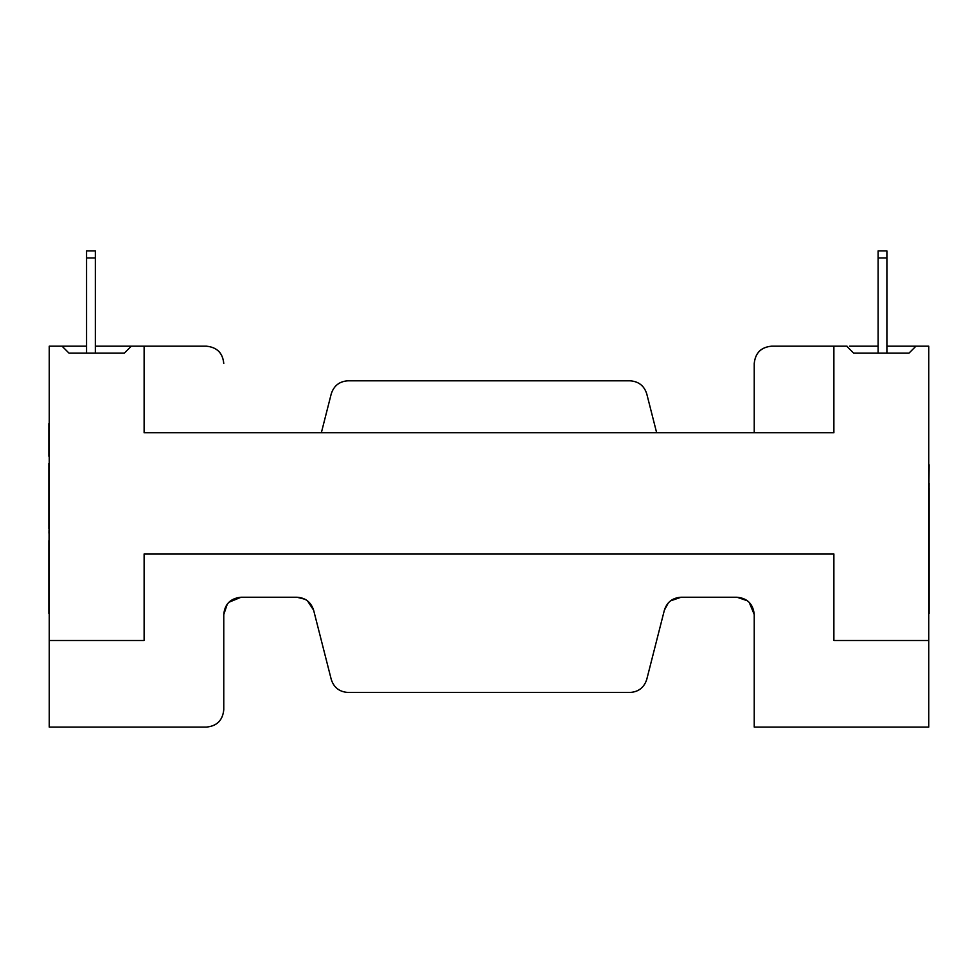 <?xml version="1.0" encoding="UTF-8"?>
<svg xmlns="http://www.w3.org/2000/svg" width="978" height="978" viewBox="0 0 978 978"><rect width="100%" height="100%" fill="white"/><g stroke="black" fill="none" stroke-linecap="round" stroke-linejoin="round"><path stroke-width="1.47" d="M86.553 257.96L86.553 250.918L95.343 250.918L95.343 353.107L124.389 353.107L68.986 353.107L62.054 346.188L49.242 346.188L49.242 640.517L49.242 346.188L86.553 346.188L62.054 346.188L68.986 353.107L62.054 346.188L68.986 353.107L124.389 353.107L68.986 353.107L62.054 346.188L49.242 346.188L62.054 346.188L49.242 346.188L62.054 346.188L68.986 353.107L62.054 346.188L49.242 346.188L62.054 346.188L49.242 346.188L62.054 346.188L68.986 353.107L62.054 346.188L49.242 346.188L62.054 346.188L49.242 346.188L62.054 346.188L68.986 353.107L62.054 346.188L49.242 346.188L62.054 346.188L49.242 346.188L62.054 346.188L68.986 353.107L62.054 346.188L49.242 346.188L62.054 346.188L49.242 346.188L62.054 346.188L68.986 353.107L62.054 346.188L49.242 346.188L62.054 346.188L49.242 346.188L62.054 346.188L68.986 353.107L62.054 346.188L49.242 346.188L62.054 346.188L49.242 346.188L62.054 346.188L68.986 353.107L62.054 346.188L49.242 346.188L62.054 346.188L68.986 353.107L124.389 353.107L131.309 346.188L124.389 353.107L95.343 353.107L124.389 353.107L95.343 353.107L124.389 353.107L95.343 353.107L124.389 353.107L95.343 353.107L124.389 353.107L95.343 353.107L124.389 353.107L95.343 353.107L124.389 353.107L95.343 353.107L124.389 353.107L95.343 353.107L124.389 353.107L95.343 353.107L124.389 353.107L95.343 353.107L124.389 353.107L95.343 353.107L124.389 353.107L95.343 353.107L124.389 353.107L95.343 353.107L124.389 353.107L95.343 353.107L124.389 353.107L95.343 353.107L95.343 257.96L95.343 353.107L95.343 257.96L95.343 353.107L95.343 257.96L95.343 353.107L95.343 257.96L86.553 257.96L86.553 353.107L68.986 353.107L62.054 346.188L68.986 353.107L86.553 353.107L68.986 353.107L62.054 346.188L68.986 353.107L62.054 346.188L68.986 353.107L62.054 346.188L68.986 353.107L62.054 346.188L68.986 353.107L62.054 346.188L68.986 353.107L62.054 346.188L68.986 353.107L62.054 346.188L68.986 353.107L86.553 353.107M95.343 257.96L95.343 250.918L95.343 257.96L95.343 250.918L95.343 257.96L95.343 250.918L95.343 257.96L95.343 250.918L86.553 250.918L95.343 250.918L86.553 250.918L95.343 250.918L86.553 250.918L95.343 250.918L86.553 250.918L95.343 250.918L95.343 353.107M886.899 257.96L886.899 250.918L886.899 257.96L886.899 250.918L886.899 257.96L886.899 250.918L886.899 257.96L886.899 250.918L878.11 250.918L886.899 250.918L878.11 250.918L886.899 250.918L878.11 250.918L886.899 250.918L878.11 250.918L886.899 250.918L886.899 257.96L878.11 257.96L878.11 250.918L886.899 250.918L886.899 353.107L909.014 353.107L853.611 353.107L846.691 346.188L833.879 346.188L846.691 346.188L833.879 346.188L846.691 346.188L853.611 353.107L846.691 346.188L853.611 353.107L846.691 346.188L833.879 346.188L846.691 346.188L833.879 346.188L846.691 346.188L853.611 353.107L846.691 346.188L833.879 346.188L846.691 346.188L833.879 346.188L846.691 346.188L853.611 353.107L846.691 346.188L833.879 346.188L846.691 346.188L833.879 346.188L846.691 346.188L853.611 353.107L846.691 346.188L833.879 346.188L846.691 346.188L833.879 346.188L846.691 346.188L853.611 353.107L846.691 346.188L833.879 346.188L846.691 346.188L833.879 346.188L846.691 346.188L853.611 353.107L846.691 346.188L833.879 346.188L846.691 346.188L833.879 346.188L846.691 346.188L853.611 353.107L846.691 346.188L833.879 346.188L846.691 346.188L833.879 346.188L833.879 432.753L833.879 346.188L771.556 346.188C761.116 347.129 755.346 352.899 754.234 363.498L754.234 432.753L754.234 363.498C755.273 352.997 761.043 347.227 771.556 346.188L847.046 346.188L771.556 346.188L846.691 346.188L833.879 346.188L846.691 346.188L853.611 353.107L846.691 346.188L853.611 353.107L846.691 346.188L853.611 353.107L846.691 346.188L853.611 353.107L846.691 346.188L853.611 353.107L846.691 346.188L853.611 353.107L846.691 346.188L853.611 353.107L846.691 346.188L853.611 353.107L846.691 346.188L853.611 353.107L909.014 353.107L853.611 353.107L846.691 346.188L853.611 353.107L909.014 353.107L915.946 346.188L909.014 353.107L886.899 353.107L909.014 353.107L886.899 353.107L909.014 353.107L886.899 353.107L909.014 353.107L886.899 353.107L909.014 353.107L886.899 353.107L909.014 353.107L886.899 353.107L909.014 353.107L886.899 353.107L909.014 353.107L886.899 353.107L909.014 353.107L886.899 353.107L909.014 353.107L886.899 353.107L909.014 353.107L886.899 353.107L909.014 353.107L886.899 353.107L909.014 353.107L886.899 353.107L909.014 353.107L886.899 353.107L909.014 353.107L886.899 353.107L886.899 257.96L886.899 353.107M878.11 257.96L878.11 353.107L853.611 353.107L878.11 353.107M896.154 346.188L928.758 346.188L928.758 727.082L928.758 613.585L928.758 727.082L754.234 727.082L928.758 727.082L928.758 346.188L928.758 353.107L928.758 346.188L928.758 353.107L928.758 346.188L928.758 353.107L928.758 346.188L928.758 353.107L928.758 346.188L928.758 353.107L928.758 346.188L928.758 353.107L928.758 346.188L928.758 353.107L928.758 346.188L886.899 346.188L928.758 346.188L915.946 346.188L928.758 346.188L915.946 346.188L928.758 346.188L928.758 353.107L928.758 346.188L915.946 346.188L928.758 346.188L915.946 346.188L928.758 346.188L928.758 353.107L928.758 346.188L915.946 346.188L928.758 346.188L915.946 346.188L928.758 346.188L928.758 353.107L928.758 346.188L915.946 346.188L928.758 346.188L915.946 346.188L928.758 346.188L928.758 353.107L928.758 346.188L915.946 346.188L928.758 346.188L915.946 346.188L928.758 346.188L928.758 353.107L928.758 346.188L915.946 346.188L928.758 346.188L915.946 346.188L928.758 346.188L928.758 353.107L928.758 346.188L915.946 346.188L928.758 346.188L915.946 346.188L928.758 346.188L928.758 353.107L928.758 346.188L915.946 346.188L928.758 346.188L928.758 353.107L928.758 346.188L886.899 346.188M878.11 346.188L849.466 346.188M929.1 602.998L928.758 576.837M928.758 572.436L928.758 508.866M929.1 548.658L928.758 521.347M928.758 508.817L928.758 464.794M928.758 570.944L928.758 548.658M929.1 521.347L928.758 510.357M929.1 531.237L929.1 549.685L929.1 531.237L928.758 539.55M929.1 464.794L928.758 502.24M929.1 611.715L929.1 613.585L928.758 611.715M929.1 553.927L929.1 613.585M928.758 572.546L928.758 595.223M929.1 510.736L929.1 566.604M929.1 576.384L929.1 578.194M929.1 569.771L929.1 555.565M929.1 529.11L929.1 543.866M929.1 530.675L929.1 569.22M929.1 576.311L929.1 613.194M929.1 573.145L929.1 558.939M929.1 532.484L929.1 547.24M929.1 544.66L929.1 572.595M929.1 586.763L929.1 602.46M929.1 576.788L929.1 605.602M929.1 549.685L929.1 568.132L929.1 549.685M929.1 539.563L929.1 557.46M929.1 492.521L929.1 522.582M929.1 576.115L929.1 604.93M929.1 586.091L929.1 601.788M929.1 556.005L929.1 547.607M929.1 483.376L928.758 523.144M929.1 523.01L929.1 521.519M929.1 507.778L929.1 497.814M929.1 578.903L929.1 592.081M929.1 535.638L929.1 568.206M929.1 534.061L929.1 557.607M929.1 487.888L929.1 528.939M928.758 529.061L929.1 567.106M929.1 586.983L929.1 602.913M929.1 576.702L929.1 596.714M929.1 507.423L929.1 518.022M48.9 594.049L48.949 607.913M49.242 601.018L48.9 585.798M48.9 588.181L48.9 554.526M48.9 567.802L48.949 568.414M49.242 540.651L49.047 528.646M48.9 491.433L48.9 464.831L48.9 491.433M48.9 489.978L48.9 463.376L48.9 489.978M223.766 709.82L223.766 709.759C222.727 720.273 216.957 726.043 206.444 727.082L49.242 727.082L49.242 640.517L144.121 640.517L144.121 553.939L833.879 553.939L833.879 640.517L833.879 553.939L144.121 553.939L144.121 640.517L144.121 553.939L144.121 640.517L49.242 640.517L49.242 727.082L206.444 727.082C216.884 726.128 222.654 720.358 223.766 709.759L223.766 614.539C224.708 604.098 230.478 598.328 241.077 597.228L296.872 597.228C305.368 597.705 310.955 602.045 313.645 610.272L331.249 679.404C333.804 687.522 339.39 691.874 348.021 692.448L629.979 692.448C638.463 691.972 644.062 687.632 646.751 679.404L664.355 610.272C666.91 602.155 672.497 597.815 681.128 597.228L736.923 597.228C747.363 598.169 753.133 603.939 754.234 614.539L754.234 727.082L754.234 614.539C753.207 604.037 747.424 598.267 736.923 597.228L681.128 597.228L670.505 600.871M206.444 346.188L95.343 346.188L180.832 346.188L95.343 346.188L144.121 346.188L131.309 346.188L144.121 346.188L144.121 432.753L144.121 346.188L131.309 346.188L144.121 346.188L144.121 432.753L833.879 432.753L144.121 432.753L144.121 346.188L144.121 353.107L144.121 346.188L144.121 353.107L144.121 346.188L144.121 353.107L144.121 346.188L144.121 353.107L144.121 346.188L144.121 353.107L144.121 346.188L144.121 353.107L144.121 346.188L144.121 353.107L144.121 346.188L144.121 353.107L144.121 346.188L131.309 346.188L144.121 346.188L144.121 353.107L144.121 346.188L131.309 346.188L144.121 346.188L131.309 346.188L144.121 346.188L144.121 353.107L144.121 346.188L131.309 346.188L144.121 346.188L131.309 346.188L144.121 346.188L144.121 353.107L144.121 346.188L131.309 346.188L144.121 346.188L131.309 346.188L144.121 346.188L144.121 353.107L144.121 346.188L131.309 346.188L144.121 346.188L131.309 346.188L144.121 346.188L144.121 353.107L144.121 346.188L131.309 346.188L144.121 346.188L131.309 346.188L144.121 346.188L144.121 353.107L144.121 346.188L131.309 346.188L144.121 346.188L131.309 346.188L144.121 346.188L144.121 353.107L144.121 346.188L131.309 346.188L144.121 346.188L144.121 353.107L144.121 346.188L206.444 346.188C216.957 347.227 222.727 352.997 223.766 363.498C222.813 353.058 217.043 347.288 206.444 346.188L206.48 346.188M630.003 380.809L629.979 380.809C638.524 381.347 644.123 385.699 646.751 393.853L656.654 432.753L646.751 393.853C644.196 385.748 638.61 381.396 629.979 380.809L348.021 380.809C339.537 381.286 333.938 385.638 331.249 393.853L321.346 432.753L331.249 393.853C333.877 385.699 339.476 381.347 348.021 380.809L347.997 380.809M833.879 640.517L928.758 640.517L833.879 640.517M833.879 432.753L144.121 432.753L833.879 432.753M766.006 432.753L644.82 432.753L766.006 432.753C799.515 432.753 799.515 432.753 766.006 432.753C799.491 432.753 799.491 432.753 766.006 432.753C799.491 432.753 799.491 432.753 766.006 432.753L644.82 432.753C611.311 432.753 611.311 432.753 644.82 432.753C611.336 432.753 611.336 432.753 644.82 432.753C611.336 432.753 611.336 432.753 644.82 432.753L766.006 432.753M634.893 432.753L620.822 432.753M428.401 432.753L549.599 432.753L428.401 432.753C394.904 432.753 394.904 432.753 428.401 432.753C394.916 432.753 394.916 432.753 428.401 432.753C394.916 432.753 394.916 432.753 428.401 432.753L549.599 432.753C583.096 432.753 583.096 432.753 549.599 432.753C583.084 432.753 583.084 432.753 549.599 432.753C583.084 432.753 583.084 432.753 549.599 432.753L428.401 432.753M418.474 432.753L404.415 432.753M211.994 432.753L333.18 432.753L211.994 432.753C178.485 432.753 178.485 432.753 211.994 432.753C178.509 432.753 178.509 432.753 211.994 432.753C178.509 432.753 178.509 432.753 211.994 432.753L333.18 432.753C366.689 432.753 366.689 432.753 333.18 432.753C366.664 432.753 366.664 432.753 333.18 432.753C366.664 432.753 366.664 432.753 333.18 432.753L211.994 432.753M202.067 432.753L187.996 432.753M646.739 679.465L664.355 610.272C666.984 602.118 672.571 597.766 681.128 597.228M304.989 599.257L296.909 597.228C305.429 597.766 311.016 602.118 313.645 610.272L331.249 679.404C333.877 687.571 339.476 691.911 348.021 692.448L629.979 692.448C638.524 691.911 644.123 687.571 646.751 679.404M223.766 709.759L223.766 614.539C224.806 604.037 230.576 598.267 241.077 597.228L228.828 602.301M629.979 380.809L348.021 380.809M433.596 380.809L385.124 380.809L433.596 380.809M513.242 380.809L464.758 380.809L513.242 380.809M544.404 380.809L592.876 380.809L544.404 380.809M872.987 346.188C846.178 346.188 846.178 346.188 872.987 346.188M814.491 346.188L846.337 346.188L814.491 346.188M48.9 456.298L48.9 423.645L48.9 456.298M49.071 443.193L49.071 438.56M49.242 445.149L49.071 456.298L49.242 445.149M49.071 456.298L48.9 445.149M49.242 436.75L49.071 425.613M48.9 484.807L48.9 466.677L48.9 484.807M48.9 496.347L48.9 500.981L48.9 496.347M48.9 476.812L48.9 478.768L48.9 476.812M48.949 481.604L49.059 484.587L49.206 481.604M49.071 478.768L49.071 484.11L49.071 478.768M48.949 471.971L49.071 468.56L49.206 471.983M49.071 468.878L49.071 475.394L49.071 468.878M48.9 528.78L48.9 509.709L48.9 528.78M48.9 513.646L48.9 522.203L48.9 513.646M49.022 519.599L48.949 516.176M49.193 516.176L49.12 519.611L49.193 516.176M48.998 610.663L49.071 613.12L49.145 610.663M49.071 518.768L48.949 514.746M48.9 554.453L48.9 568.915L49.01 556.323M48.986 565.712L49.071 570.773L49.169 565.712M48.949 560.528L48.924 555.553M49.071 583.536L49.071 577.326M48.949 594.624L49.071 603.707L49.193 594.624M49.071 611.715L49.071 605.504M49.071 600.957L49.071 585.186L49.071 600.957M49.193 564.465L49.206 563.805L49.193 564.465M48.9 554.685L48.9 564.978L48.9 554.685M49.206 560.382L49.181 558.658L49.206 560.382M48.9 579.208L48.9 577.24L48.9 579.208M49.034 611.177L49.071 612.167L49.12 611.177M49.193 607.913L49.242 601.177M48.998 606.556L48.949 596.507M48.949 595.981L48.949 593.915M48.961 590.663L49.022 582.851M49.12 582.851L49.193 590.663M49.206 593.915L49.206 595.993M49.206 596.494L49.145 606.556M49.242 590.186L49.169 582.044M48.973 582.044L48.949 594.245M48.9 588.279L48.9 594.624M48.9 508.438L48.9 509.061M48.949 510.736L48.961 512.924M48.9 577.032L48.9 590.223L48.9 577.032M48.9 613.45L48.9 601.189L48.9 613.45M48.9 601.152L48.949 593.695M49.108 528.633L49.206 531.054L49.108 528.633M49.242 588.291L49.242 585.908M48.949 607.534L48.949 608.145M49.206 608.145L49.206 607.521M49.12 611.152L49.071 612.876L49.034 611.152M49.242 585.81L49.242 588.194M48.9 590.15L48.9 584.233M48.949 579.709L49.071 575.516M48.9 540.651L48.9 568.744L49.242 542.924M49.169 557.961L49.242 555.247M48.949 563.035L48.998 566.017M49.157 566.017L49.193 563.035M49.071 568.744L49.071 554.147L49.071 568.744M49.071 551.641L49.071 544.819L49.071 551.641M49.071 542.374L49.071 527.704L49.071 542.374M48.998 530.333L48.949 533.181M49.193 533.181L49.145 530.333M49.071 510.871L49.157 516.225M49.071 492.362L48.949 499.672M49.071 490.932L49.071 484.342L49.071 490.932M49.181 497.093L49.071 492.264L48.961 497.093M49.071 508.743L48.9 527.741L48.9 492.264L49.242 509.22M49.157 520.198L49.132 524.88M49.242 523.352L49.181 519.11L49.242 523.352M754.234 614.477L749.172 602.301M747.461 600.81L736.984 597.228M668.316 602.9L664.355 610.272M638.096 690.419L640.602 688.805M335.222 686.776L337.398 688.805M313.632 610.211L307.495 600.871M227.336 604.013L223.766 614.539M216.982 723.5L218.693 722.009M220.184 352.972L218.693 351.261M339.904 382.838L337.398 384.452M642.79 386.493L640.602 384.452M761.018 349.769L759.307 351.261M48.9 511.946L48.9 520.663L48.9 511.946M48.9 594.905L48.9 601.018M48.9 526.36L48.9 528.242L48.9 526.36M48.9 573.634L48.9 582.35L48.9 573.634M48.9 600.321L48.9 601.213M49.242 552.9L48.9 555.247M48.9 492.264L48.9 490.381L48.9 492.264M241.077 597.228L296.872 597.228M49.242 548.792L49.242 548.035"/></g></svg>
